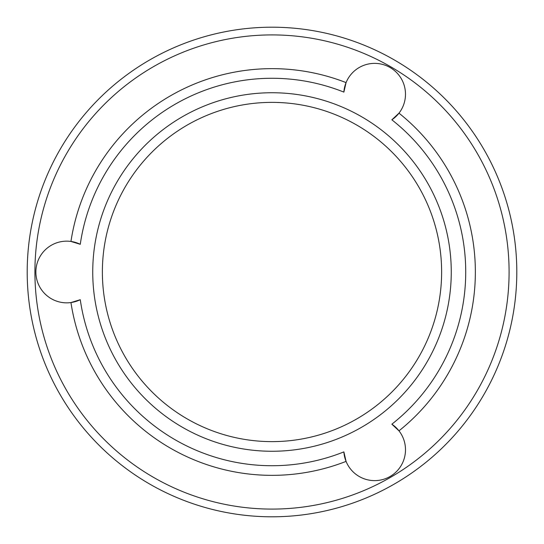 <?xml version="1.0" encoding="UTF-8"?>
<svg xmlns="http://www.w3.org/2000/svg" width="544" height="544" viewBox="0 0 544 544"><rect width="100%" height="100%" fill="white"/><g stroke="black" fill="none" stroke-linecap="round" stroke-linejoin="round"><path stroke-width="0.82" d="M343.876 92.106A193.718 193.718 0 0 0 80.274 244.297L70.951 241.454A203.361 203.361 0 0 1 346.066 82.613L343.876 92.106A30.838 30.838 0 0 1 380.555 63.947A30.838 30.838 0 0 1 398.983 113.159A203.361 203.361 0 0 1 398.983 430.841L391.857 424.191A30.838 30.838 0 0 1 380.555 480.053A30.838 30.838 0 0 1 346.066 461.387A203.361 203.361 0 0 1 70.951 302.546L80.274 299.703A193.718 193.718 0 0 0 343.876 451.894L346.066 461.387A30.838 30.838 0 0 1 343.876 451.894M509.089 272A237.089 237.089 0 0 0 272 34.911A237.089 237.089 0 0 0 34.911 272A237.089 237.089 0 0 0 272 509.089A237.089 237.089 0 0 0 509.089 272M27.2 272A244.8 244.8 0 0 1 272 27.2A244.8 244.8 0 0 1 516.8 272A244.8 244.8 0 0 1 272 516.8A244.8 244.8 0 0 1 27.2 272M451.262 272A179.262 179.262 0 0 1 272 451.262A179.262 179.262 0 0 1 92.738 272A179.262 179.262 0 0 1 272 92.738A179.262 179.262 0 0 1 451.262 272M102.374 272A169.626 169.626 0 0 0 272 441.626A169.626 169.626 0 0 0 441.626 272A169.626 169.626 0 0 0 272 102.374A169.626 169.626 0 0 0 102.374 272M391.857 119.809L398.983 113.159A30.838 30.838 0 0 1 391.857 119.809A193.718 193.718 0 0 1 391.857 424.191M80.274 244.297A30.838 30.838 0 0 0 35.877 272A30.838 30.838 0 0 0 80.274 299.703"/></g></svg>
